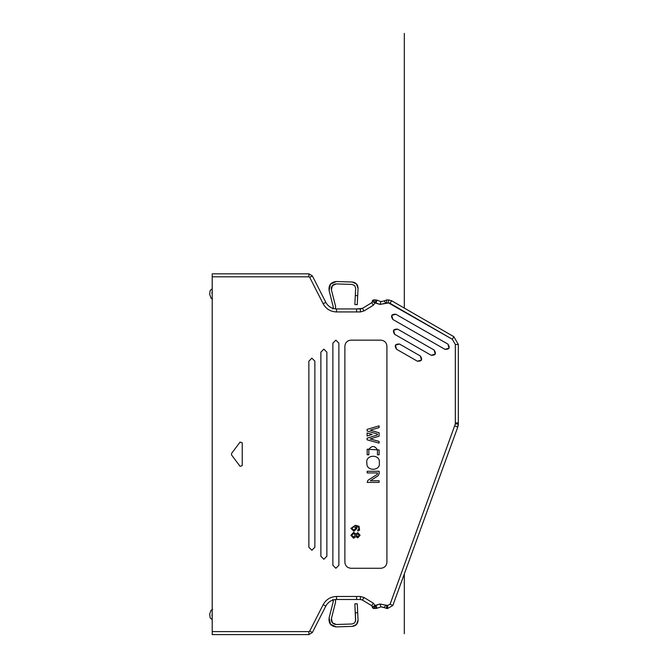 <?xml version="1.0" encoding="UTF-8"?>
<svg xmlns="http://www.w3.org/2000/svg" width="668" height="668" viewBox="0 0 668 668"><rect width="100%" height="100%" fill="white"/><g stroke="black" fill="none" stroke-linecap="round" stroke-linejoin="round"><path stroke-width="1" d="M308.908 631.602L308.908 634.6L312.39 632.471L308.908 634.6L212.215 634.6L212.215 273.822L308.908 273.822L312.39 275.951L325.834 302.379C328.18 306.554 331.745 308.741 336.53 308.942L360.411 308.942L336.53 308.942C331.745 308.741 328.18 306.554 325.834 302.379L312.39 275.951L309.71 277.312L308.908 276.819L212.215 276.819L212.215 631.602L308.908 631.602L309.71 631.11L312.39 632.471L325.834 606.043L312.39 632.471L309.71 631.11L323.153 604.682L309.71 631.11L308.908 631.602L308.908 634.6L308.908 631.602L212.215 631.602L212.215 634.6L308.908 634.6M372.519 607.947L372.702 606.761L375.124 605.484L372.326 606.761L371.75 605.734L362.44 600.056L360.411 599.48L336.53 599.48C331.745 599.68 328.18 601.868 325.834 606.043L323.153 604.682L325.834 606.043C328.18 601.868 331.745 599.68 336.53 599.48L336.53 596.482C330.543 596.724 326.084 599.463 323.153 604.682C326.084 599.463 330.543 596.724 336.53 596.482L360.411 596.482L364.01 597.493L373.312 603.171L375.124 605.484L379.95 604.006L375.124 605.484L373.312 603.171L364.01 597.493L362.44 600.056L371.75 605.734L373.312 603.171L371.75 605.734L373.521 608.49L372.326 607.287L372.51 607.93M375.7 608.49L373.521 608.49L375.7 608.49L375.7 605.484L375.7 608.49L377.019 608.256L375.7 608.49M390.838 604.532L390.12 604.173L387.64 605.484L387.64 608.49L387.64 605.484L386.68 605.484L386.68 608.49L386.68 605.484L386.071 605.25L384.033 607.446L380.969 606.828L387.64 608.49L392.834 605.484L457.797 427.011L392.834 605.484L387.64 608.49L386.68 608.49L384.033 607.446L386.071 605.25L379.95 604.006L380.969 606.828L377.019 608.256L376 605.433L377.019 608.256L380.969 606.828L379.95 604.006L387.64 605.484L390.12 604.173L392.25 598.319M375.115 605.651L374.539 607.254M375.032 606.06L375.124 605.534M318.795 295.164L309.71 277.312L323.153 303.74L309.71 277.312L312.39 275.951L308.908 273.822L212.215 273.822L212.215 276.819L308.908 276.819L308.908 273.822L308.908 276.819L309.71 277.312M372.786 300.191L375.7 299.932L373.521 299.932L375.124 302.938L375.7 302.938L375.7 299.932L377.019 300.166L375.7 299.932L375.7 302.938L377.019 300.166L380.969 301.594L377.019 300.166L376 302.988L379.95 304.416L380.969 301.594L384.033 300.967L380.969 301.594L379.95 304.416L386.071 303.172L384.033 300.967L386.68 299.932L384.033 300.967L386.071 303.172L386.68 302.938L386.68 299.932L388.567 299.932L386.68 299.932L386.68 302.938L388.567 302.938L388.567 299.932L388.567 302.938L390.07 303.339L391.565 300.734L390.07 303.339L452.336 339.286L453.839 336.689L391.565 300.734L388.567 299.932L391.565 300.734L453.839 336.689L458.34 344.488L458.34 423.929L455.334 423.929L455.334 344.488L452.336 339.286L388.567 302.938L379.95 304.416L375.124 302.938L373.312 305.251L364.01 310.929L360.411 311.939L336.53 311.939C330.543 311.697 326.084 308.958 323.153 303.74L325.834 302.379L323.153 303.74C326.084 308.975 330.543 311.714 336.53 311.939L336.53 308.942L336.53 311.939L356.587 311.939L356.587 308.942L356.587 311.939L360.411 311.939L360.411 308.942L362.44 308.365L371.75 302.688L372.326 301.66L371.75 302.688L362.44 308.365L356.587 308.942M432.839 324.564L453.355 336.413M392.174 605.175L391.757 604.974M321.467 614.61L325.834 606.043M363.576 598.202L362.44 600.056L364.01 597.493L360.411 596.482L360.411 599.48L362.44 600.056M333.248 306.837L333.098 308.432L333.248 306.837L329.099 290.488C328.506 285.094 330.911 282.096 336.313 281.52L352.253 282.03C355.96 282.497 357.889 284.593 358.056 288.325L357.697 295.682L355.301 295.565L354.858 304.558L355.66 288.209L354.708 285.595L355.66 288.209L355.301 295.565L357.697 295.682L358.056 288.325L356.47 283.967L352.253 282.03L336.313 281.52L330.468 284.201L329.099 290.488L333.248 306.837L332.814 308.908M355.66 288.209L354.708 285.595L352.178 284.434L336.229 283.917L332.338 285.712L336.229 283.917L352.178 284.434L354.708 285.595M331.42 618.518L335.57 602.169L335.495 599.53L335.57 602.169L331.42 618.518L332.338 622.71L331.42 618.518C331.027 622.117 332.631 624.112 336.229 624.505L332.338 622.71L331.286 619.436M355.576 621.148L354.858 603.864L355.66 620.213L354.708 622.827L352.178 623.987L354.708 622.827L355.66 620.213M333.248 601.584L329.099 617.925L330.468 624.213L336.313 626.901L352.253 626.384L356.47 624.455L358.056 620.096L357.255 603.747L358.056 620.096C357.889 623.82 355.96 625.924 352.253 626.384L336.313 626.901C330.911 626.317 328.506 623.327 329.099 617.925L333.248 601.584L332.814 599.513L333.315 601.133M336.229 283.917C332.631 284.309 331.027 286.296 331.42 289.904L335.57 306.245L335.495 308.892L335.57 306.245L331.42 289.904L332.338 285.712M212.173 291.774L211.931 293.411L212.215 291.716M336.313 281.52C330.911 282.096 328.506 285.094 329.099 290.488M358.056 288.325C357.889 284.593 355.96 282.497 352.253 282.03M357.697 295.682L357.255 304.675L357.697 295.682M335.495 308.892L335.57 306.245M336.229 624.505L352.178 623.987L336.229 624.505L332.338 622.71M212.173 616.639L211.931 615.011L212.215 616.698M357.697 612.74L355.301 612.857L357.697 612.74M354.858 304.558L357.255 304.675L354.858 304.558M212.215 288.868L210.22 290.38L209.66 294.187L211.013 298.128L212.533 298.88L211.013 298.128L209.66 294.187L210.22 290.38L212.215 288.868L210.22 290.38L209.66 294.187M212.215 294.237L211.931 293.411L212.215 294.237M212.215 619.545L210.22 618.042L209.66 614.234L210.22 618.042L209.66 614.234L210.22 618.034L212.215 619.545L210.22 618.034M357.255 603.747L354.858 603.864L357.255 603.747M212.215 614.184L211.931 615.011L212.215 614.184M212.533 609.542L211.013 610.293L209.66 614.234L211.013 610.293L212.533 609.542M391.774 300.851L412.565 312.858M390.12 604.173L455.334 423.929L390.12 604.173L392.834 605.484M386.906 562.264C386.521 565.888 384.517 567.884 380.902 568.268L350.884 568.268C347.268 567.884 345.264 565.888 344.88 562.264L344.88 346.158C345.264 342.534 347.268 340.538 350.884 340.154L380.902 340.154C384.517 340.538 386.521 342.534 386.906 346.158L386.906 562.264C386.521 565.888 384.517 567.884 380.902 568.268C384.517 567.884 386.521 565.888 386.906 562.264L386.906 346.158C386.521 342.534 384.517 340.538 380.902 340.154L350.884 340.154C347.268 340.538 345.264 342.534 344.88 346.158L344.88 562.264C345.264 565.888 347.268 567.884 350.884 568.268L380.902 568.268M338.876 565.262L335.879 568.268L332.873 565.262L332.873 343.152L335.879 340.154L338.876 343.152L338.876 565.262L335.879 568.268L338.876 565.262L338.876 343.152L335.879 340.154L332.873 343.152L332.873 565.262L335.879 568.268L332.873 565.262M326.869 556.26L323.871 559.266L320.874 556.26L320.874 352.161L323.871 349.155L326.869 352.161L326.869 556.26L323.871 559.266L326.869 556.26L326.869 352.161L323.871 349.155L320.874 352.161L320.874 556.26L323.871 559.266L320.874 556.26M314.87 547.259L311.864 550.257L308.866 547.259L308.866 361.163L311.864 358.165L314.87 361.163L314.87 547.259L311.864 550.257L314.87 547.259L314.87 361.163L311.864 358.165L308.866 361.163L308.866 547.259L311.864 550.257L308.866 547.259M434.133 350.049L435.244 354.14L431.152 355.259L394.696 334.351L393.586 330.259L397.677 329.149L434.133 350.049C436.496 353.706 435.503 355.443 431.152 355.259C435.503 355.443 436.496 353.706 434.133 350.049L397.677 329.149C393.327 328.957 392.333 330.693 394.696 334.351L431.152 355.259L435.244 354.14M420.347 355.986L421.466 360.077L417.366 361.196L396.533 349.247L395.423 345.156L399.522 344.045L420.347 355.986C422.71 359.643 421.717 361.38 417.366 361.196C421.717 361.38 422.71 359.643 420.347 355.986L399.522 344.045C395.164 343.853 394.17 345.59 396.533 349.247L417.366 361.196L421.466 360.077M447.919 344.112L449.03 348.212L444.93 349.322L392.851 319.463L391.74 315.363L395.84 314.252L447.919 344.112L395.84 314.252C391.49 314.06 390.496 315.797 392.851 319.463L444.93 349.322C449.288 349.506 450.282 347.769 447.919 344.112M240.071 442.091L242.234 442.809L242.234 465.613L240.071 466.331L231.537 454.933L231.537 453.488L240.071 442.091L231.537 453.488L231.537 454.933L240.071 466.331L242.234 465.613L242.234 442.809L240.071 442.091M336.53 596.482L336.53 599.48L356.587 599.48L356.587 596.482L336.53 596.482M356.587 599.48L360.411 599.48L360.411 596.482L356.587 596.482L356.587 599.48M360.411 308.942L360.411 311.939L364.01 310.929L362.44 308.365L364.01 310.929L373.312 305.251L371.75 302.688L373.312 305.251L375.124 302.938L372.326 301.66L372.326 301.134L373.612 302.328M458.34 344.488L455.334 344.488L455.334 422.928L458.34 422.928L458.34 344.488L453.839 336.689L452.336 339.286L455.334 344.488L458.34 344.488M373.521 608.49L375.065 605.926M379.95 604.006L376 605.433M457.797 427.011L454.975 425.984L457.797 427.011L458.34 422.928L455.334 422.928L455.334 423.929L458.34 423.929L457.797 427.011M350.884 568.268C347.268 567.884 345.264 565.888 344.88 562.264M344.88 346.158C345.264 342.534 347.268 340.538 350.884 340.154M380.902 340.154C384.517 340.538 386.521 342.534 386.906 346.158M332.873 343.152L335.879 340.154L338.876 343.152M320.874 352.161L323.871 349.155L326.869 352.161M308.866 361.163L311.864 358.165L314.87 361.163M394.696 334.351C392.333 330.693 393.327 328.957 397.677 329.149L393.586 330.259M396.533 349.247C394.17 345.59 395.164 343.853 399.522 344.045L395.423 345.156M458.131 425.85L458.34 423.929M372.335 300.984L372.702 300.258M375.124 302.938L373.521 299.932L372.326 301.134L372.702 301.66L372.326 301.134M395.84 314.252L391.74 315.363M444.93 349.322L449.03 348.212M367.099 436.012L367.099 432.947L372.168 434.434L367.099 436.012L372.168 434.434L367.099 432.947L367.099 436.012M370.181 438.943L379.09 441.406L379.09 443.118L367.099 439.803L367.099 438.166L377.437 434.951L377.437 434.033L377.437 434.951L367.099 438.166L367.099 439.803L379.09 443.118L379.09 441.406L370.181 438.943L379.09 436.171L370.181 438.943M377.437 434.033L367.099 430.994L367.099 429.399L379.09 425.858L379.09 427.587L370.247 430.192L379.09 432.797L379.09 436.171L379.09 432.797L370.247 430.192L379.09 427.587L379.09 425.858L367.099 429.399L367.099 430.994L377.437 434.033L377.437 434.951M379.148 471.266L379.148 473.771L377.996 475.866L370.314 480.743L377.996 475.866L379.148 473.771L379.148 471.266L367.183 471.266L379.148 471.266M370.314 480.743L379.115 480.743L379.115 482.405L367.183 482.405L367.951 480.284L377.111 474.472L367.951 480.284L367.183 482.405L379.115 482.405L379.115 480.743L370.314 480.743L377.996 475.866M377.495 473.771L377.495 472.927L367.183 472.927L367.183 471.266L367.183 472.927L377.495 472.927L377.111 474.472L367.951 480.284M379.282 462.924C380.802 471.149 366.072 471.441 366.907 463.3C364.803 454.232 380.91 453.764 379.282 462.924C380.91 453.764 364.803 454.232 366.907 463.3C366.072 471.441 380.802 471.149 379.282 462.924M379.107 454.799L377.453 454.799L377.453 449.956C374.848 445.606 371.976 445.389 368.836 449.313C371.976 445.389 374.848 445.606 377.453 449.956L377.453 454.799L379.107 454.799L379.107 449.956L379.107 454.799M368.836 449.313L368.836 454.799L367.183 454.799L367.183 449.222L379.107 449.956L367.183 449.222L367.183 454.799L368.836 454.799L368.836 449.313C371.976 445.389 374.848 445.606 377.453 449.956M359.05 526.259L355.251 525.29L359.05 526.259L359.576 530.15L357.797 531.06L359.576 530.15L359.05 526.259L355.251 525.29L350.884 528.421L355.251 525.29M357.797 531.06L357.797 529.958L359.167 528.455L357.797 529.958L357.797 531.06L359.576 530.15M359.167 528.455L358.875 527.528L355.685 526.392L356.879 528.58L353.965 531.235L356.879 528.58L355.677 526.392L358.875 527.528L358.699 529.557M353.965 531.235L350.884 528.421L353.965 531.235L356.879 528.58M350.884 535.293L353.648 532.338L355.919 534.041L357.756 532.688L355.919 534.041L353.648 532.338L350.884 535.293L353.614 538.258L350.884 535.293L353.614 538.258L355.927 536.513L353.614 538.258M357.756 532.688L360.077 535.268L357.731 537.89L355.927 536.513L357.731 537.89L360.077 535.268L357.756 532.688L355.919 534.041M353.956 526.559L355.902 528.355L353.898 530.108L351.794 528.396L353.956 526.559L351.794 528.396L353.898 530.108L355.902 528.355L353.956 526.559L351.794 528.396M359.167 535.285L357.731 536.755L356.353 535.293L357.797 533.807L359.167 535.285L357.797 533.807L356.353 535.293L357.731 536.755L359.167 535.285L357.797 533.807L356.353 535.293M355.434 535.268L353.439 537.122L351.71 535.193L353.639 533.465L355.443 535.268L353.639 533.465C351.209 534.55 351.143 535.769 353.439 537.122L355.434 535.268L353.439 537.122C351.143 535.769 351.209 534.55 353.639 533.465M355.902 528.355L353.898 530.108M404.315 33.4L404.315 308.098L404.315 33.4M404.315 573.954L404.315 633.698L404.315 573.954M404.315 33.951L404.315 38.043M404.315 36.122L404.315 35.421M404.315 308.098L404.315 100.1L404.315 308.098"/></g></svg>
